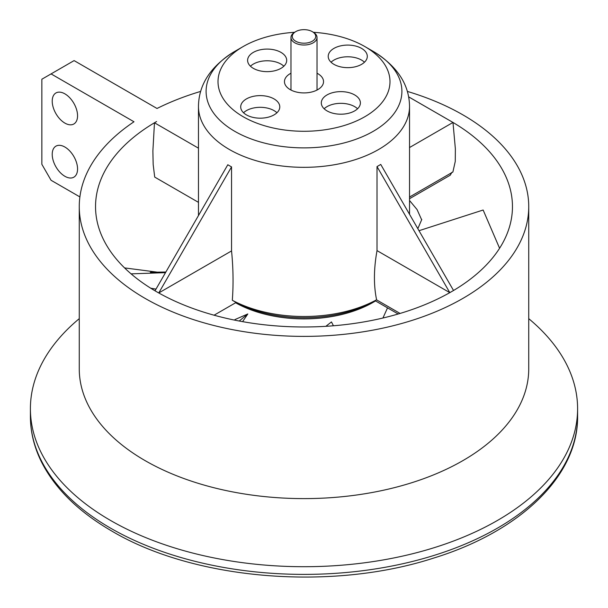 <?xml version="1.0" encoding="UTF-8"?>
<svg xmlns="http://www.w3.org/2000/svg" width="608" height="608" viewBox="0 0 608 608"><rect width="100%" height="100%" fill="white"/><g stroke="black" fill="none" stroke-linecap="round" stroke-linejoin="round"><path stroke-width="0.91" d="M235.6 302.769A97.713 56.415 0 0 0 375.516 300.922M234.908 319.595L247.821 313.956L242.584 321.64M325.835 326.321L331.474 321.936L333.427 325.774M382.926 318.022L387.532 307.861M247.821 313.956L239.218 321.024M165.505 272.65L131.1 273.858M421.64 219.754L417.05 209.54L409.534 200.488M499.586 248.262L483.14 210.018L419.011 230.706M331.048 62.221A19.54 11.286 180 0 1 361.578 60.093A19.54 11.286 180 0 1 364.473 62.221M250.443 66.211A19.54 11.286 180 0 1 280.972 64.083A19.54 11.286 180 0 1 283.86 66.211M243.527 112.754A19.54 11.286 180 0 1 274.056 110.626A19.54 11.286 180 0 1 276.952 112.754M324.14 108.764A19.54 11.286 180 0 1 354.669 106.636A19.54 11.286 180 0 1 357.557 108.764M52.22 101.164A17.913 10.344 -120 0 0 60.04 119.191A17.913 10.344 -120 0 0 73.849 123.986A17.913 10.344 -120 0 0 77.558 115.786A17.913 10.344 -120 0 0 69.738 97.759A17.913 10.344 -120 0 0 55.936 92.963A17.913 10.344 -120 0 0 52.22 101.164M52.22 154.348A17.913 10.344 -120 0 0 60.04 172.376A17.913 10.344 -120 0 0 73.849 177.179A17.913 10.344 -120 0 0 77.558 168.978A17.913 10.344 -120 0 0 69.738 150.951A17.913 10.344 -120 0 0 55.936 146.148A17.913 10.344 -120 0 0 52.22 154.348M409.534 197.038L452.892 172.003L455.263 161.409L455.369 148.892L452.983 122.451L408.66 96.87L451.402 121.532A208.46 120.354 0 0 1 452.983 122.451A208.46 120.354 180 0 1 512.46 206.629A208.46 120.354 180 0 1 453.53 290.487A208.46 120.354 0 0 1 449.806 292.646A208.46 120.354 180 0 1 158.756 292.957L231.549 250.929C233.252 268.143 233.502 284.59 232.317 300.276A105.534 60.929 0 0 0 376.595 299.79C373.586 285.296 373.722 268.911 377.021 250.618L377.021 166.584A105.534 60.929 0 0 0 380.73 164.418L453.53 290.487M243.2 116.744A85.986 49.643 0 0 0 364.8 116.744A85.986 49.643 0 0 0 364.808 46.535A85.986 49.643 0 0 0 364.8 46.535L373.228 51.391A97.903 56.521 0 0 1 373.228 51.399A97.903 56.521 0 0 1 373.228 131.328A97.903 56.521 0 0 1 234.772 131.328A97.903 56.521 0 0 1 234.772 51.399L243.192 46.535A85.986 49.643 0 0 0 243.2 116.744M354.669 94.932A19.54 11.286 0 0 0 333.374 92.484A19.54 11.286 0 0 0 321.305 102.912A19.54 11.286 0 0 0 327.028 110.892A19.54 11.286 0 0 0 348.331 113.339A19.54 11.286 0 0 0 360.392 102.912A19.54 11.286 0 0 0 354.669 94.932M274.056 98.922A19.54 11.286 0 0 0 252.761 96.474A19.54 11.286 0 0 0 240.7 106.902A19.54 11.286 0 0 0 246.422 114.882A19.54 11.286 0 0 0 267.718 117.321A19.54 11.286 0 0 0 279.786 106.902A19.54 11.286 0 0 0 274.056 98.922M280.972 52.379A19.54 11.286 0 0 0 259.669 49.94A19.54 11.286 0 0 0 247.608 60.359A19.54 11.286 0 0 0 253.331 68.339A19.54 11.286 0 0 0 274.626 70.786A19.54 11.286 0 0 0 286.695 60.359A19.54 11.286 0 0 0 280.972 52.379M361.578 48.397A19.54 11.286 0 0 0 340.282 45.95A19.54 11.286 0 0 0 328.214 56.369A19.54 11.286 0 0 0 333.944 64.349A19.54 11.286 0 0 0 355.239 66.796A19.54 11.286 0 0 0 367.3 56.369A19.54 11.286 0 0 0 361.578 48.397M290.974 73.226A19.54 11.286 0 0 0 284.46 81.639A19.54 11.286 0 0 0 290.183 89.612A19.54 11.286 0 0 0 311.478 92.059A19.54 11.286 0 0 0 323.54 81.639A19.54 11.286 0 0 0 317.817 73.659A19.54 11.286 0 0 0 317.026 73.226M155.017 290.814L227.81 164.745A105.534 60.929 0 0 0 229.376 165.672A105.534 60.929 0 0 0 231.549 166.896L158.756 292.957A208.46 120.354 0 0 1 155.017 290.814A208.46 120.354 180 0 1 95.54 206.629A208.46 120.354 180 0 1 154.47 122.778L198.466 148.177M198.466 202.35L154.706 177.088L153.17 164.487L152.882 151.004L154.47 122.778A208.46 120.354 0 0 1 156.598 121.532L154.47 122.778M451.881 172.33L450.247 175.203M407.36 91.413A224.74 129.755 180 0 1 462.916 114.882A224.74 129.755 180 0 1 528.74 206.629A224.74 129.755 180 0 1 390.002 326.511A224.74 129.755 180 0 1 145.084 298.384A224.74 129.755 180 0 1 79.26 206.629A224.74 129.755 180 0 1 133.988 121.767L51.072 73.902L41.861 79.222L41.861 164.32L51.072 180.28L79.891 196.916M528.74 206.629L528.74 368.858A224.74 129.755 180 0 1 390.002 488.733A224.74 129.755 180 0 1 145.084 460.606A224.74 129.755 180 0 1 79.26 368.858L79.26 206.629M528.74 318.66A273.6 157.958 180 0 1 577.6 408.751A273.6 157.958 180 0 1 408.705 554.686A273.6 157.958 180 0 1 110.534 520.448A273.6 157.958 180 0 1 30.4 408.751A273.6 157.958 180 0 1 79.26 318.66M231.549 166.896L231.549 250.929M200.64 91.413A224.74 129.755 180 0 0 157.016 108.475L74.1 60.602L51.072 73.902M452.983 122.451L409.534 147.539M377.021 166.584L449.806 292.646L377.021 250.618M375.995 300.162L374.938 300.778A100.32 57.92 180 0 1 235.486 302.13L232.317 300.276M409.534 214.29L409.534 106.408C409.252 84.375 397.153 66.044 373.228 51.399L364.808 46.535A85.986 49.643 0 0 0 313.416 32.292M294.584 32.292A85.986 49.643 0 0 0 243.192 46.535M294.789 32.171L295.708 31.639A11.727 6.772 0 0 0 295.708 41.215A11.727 6.772 0 0 0 312.292 41.215A11.727 6.772 0 0 0 312.292 31.639A11.727 6.772 0 0 0 295.708 31.639L294.789 32.171A13.026 7.524 180 0 0 290.974 37.491A13.026 7.524 180 0 0 299.014 44.437A13.026 7.524 180 0 0 313.211 42.811A13.026 7.524 180 0 0 317.026 37.491A13.026 7.524 180 0 0 313.211 32.171L312.292 31.639M409.534 106.408A105.534 60.929 180 0 1 344.386 162.693A105.534 60.929 180 0 1 229.376 149.492A105.534 60.929 180 0 1 198.466 106.408C198.748 84.375 210.847 66.044 234.772 51.399M110.534 528.124A273.6 157.958 0 0 0 408.705 562.37A273.6 157.958 0 0 0 577.6 416.434C578.307 475.942 519.977 531.605 433.466 558.136C331.223 591.333 194.013 579.933 111.887 531.111C78.554 511.784 55.07 488.703 41.443 461.867C34.116 447.108 30.438 431.961 30.4 416.434A273.6 157.958 0 0 0 110.534 528.124M124.587 267.908L157.419 272.171M150.336 272.27L165.87 272.019M150.723 288.2L155.998 289.112M421.785 219.48L417.825 228.646M577.6 408.751L577.6 416.434M198.466 215.559L198.466 106.408M30.4 408.751L30.4 416.434M450.239 175.203L409.534 198.71M398.172 314.002L375.098 300.679M376.527 299.835L400.079 313.439M214.062 315.202L236.124 302.472M408.66 96.854L451.402 121.532M317.026 90.045L317.026 37.491M290.974 90.045L290.974 37.491"/></g></svg>
